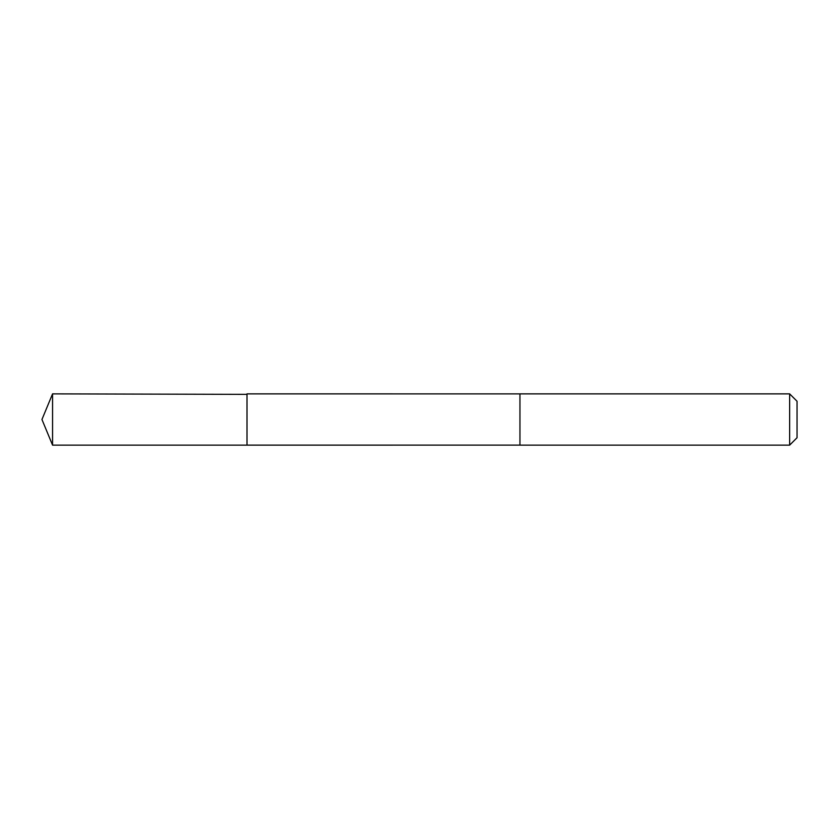 <?xml version="1.0" encoding="UTF-8"?>
<svg xmlns="http://www.w3.org/2000/svg" width="839" height="839" viewBox="0 0 839 839"><rect width="100%" height="100%" fill="white"/><g stroke="black" fill="none" stroke-linecap="round" stroke-linejoin="round"><path stroke-width="1.26" d="M247.002 394.361L52.563 393.869L52.563 445.131L247.002 445.131L247.002 393.869L519.949 393.879L519.949 445.121L247.002 445.131L247.002 394.361M519.949 393.869L519.949 445.131L789.646 445.131L789.646 393.869L519.949 393.869M789.646 393.869L797.05 401.262L797.05 437.738L789.646 445.131M247.002 445.131L52.563 445.131L41.95 419.5L52.563 445.131M41.95 419.5L52.563 393.869"/></g></svg>
